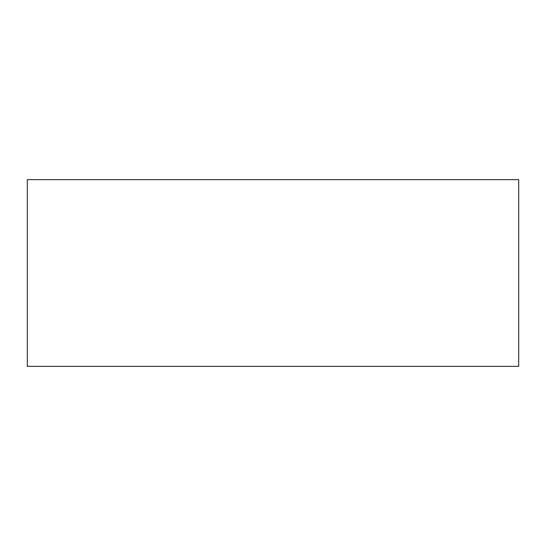<?xml version="1.0" encoding="UTF-8"?>
<svg xmlns="http://www.w3.org/2000/svg" width="546" height="546" viewBox="0 0 546 546"><rect width="100%" height="100%" fill="white"/><g stroke="black" fill="none" stroke-linecap="round" stroke-linejoin="round"><path stroke-width="0.82" d="M27.3 366.366L27.3 179.634L518.7 179.634L518.7 366.366L27.3 366.366"/></g></svg>
